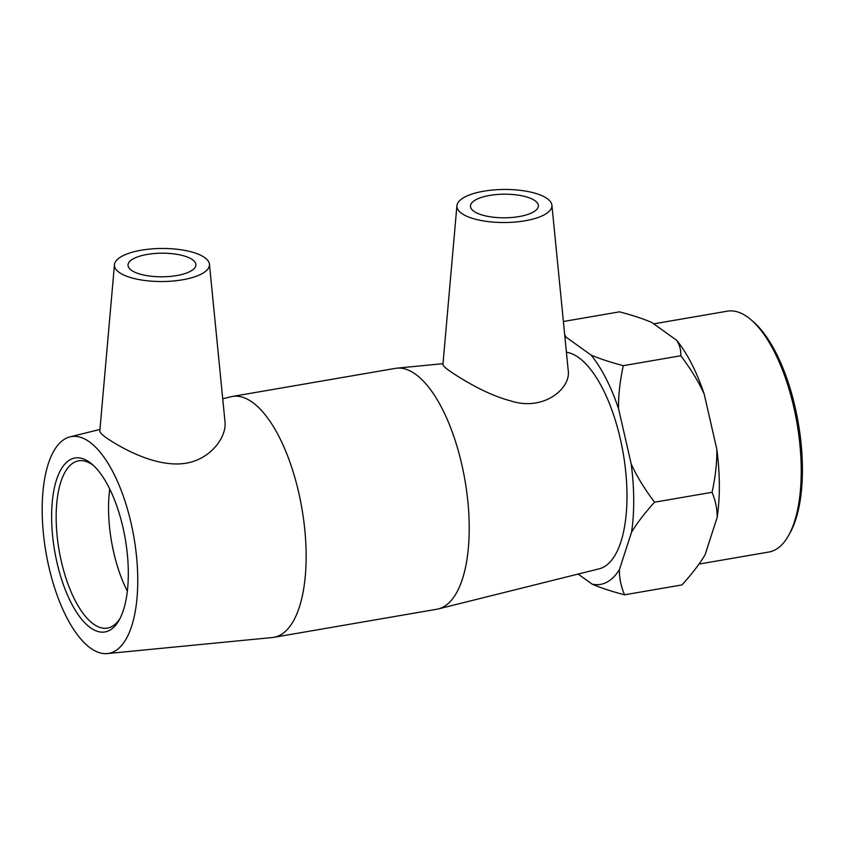 <?xml version="1.0" encoding="UTF-8"?>
<svg xmlns="http://www.w3.org/2000/svg" width="844" height="844" viewBox="0 0 844 844"><rect width="100%" height="100%" fill="white"/><g stroke="black" fill="none" stroke-linecap="round" stroke-linejoin="round"><path stroke-width="1.27" d="M89.538 462.248A88.261 35.807 -99.8 0 0 55.229 554.107A88.261 35.807 -99.8 0 0 119.067 620.245A88.261 35.807 -99.8 0 0 125.26 538.915A88.261 35.807 -99.8 0 0 92.207 464.358A88.261 35.807 -99.8 0 0 89.538 462.248M120.017 618.452A84.864 34.435 80.2 0 1 107.441 628.105A84.864 34.435 80.2 0 1 59.101 550.32A84.864 34.435 80.2 0 1 78.619 460.835A84.864 34.435 80.2 0 1 92.608 464.896A84.864 34.435 80.2 0 1 93.705 465.719M89.432 441.876A109.984 44.626 -99.8 0 0 69.989 436.886A109.984 44.626 -99.8 0 0 45.998 552.577A109.984 44.626 -99.8 0 0 107.325 653.572A109.984 44.626 -99.8 0 0 136.876 560.194A109.984 44.626 -99.8 0 0 89.432 441.876M109.741 489.014A84.864 34.435 -99.8 0 0 127.338 591.127M788.423 535.782L789.879 533.208A119.658 48.551 -99.8 0 0 798.276 422.96A119.658 48.551 -99.8 0 0 753.46 321.87L751.234 319.939A122.211 49.585 80.2 0 1 797 423.171A122.211 49.585 80.2 0 1 788.423 535.782A122.211 49.585 80.2 0 1 768.895 552.029L698.969 564.077M653.731 323.853L727.391 311.162A122.211 49.585 80.2 0 1 747.541 317.017A122.211 49.585 80.2 0 1 751.234 319.939M676.614 340.259A125.503 50.914 80.2 0 1 704.17 393.979C698.568 381.688 690.772 368.955 680.802 355.757C681.045 349.986 679.652 344.816 676.614 340.259L651.821 322.482C643.402 318.853 632.641 315.297 619.507 311.837L563.391 321.501M624.518 594.82C611.383 591.359 600.611 587.804 592.203 584.164A125.503 50.914 -99.8 0 0 619.39 569.668C619.274 577.855 620.984 586.242 624.518 594.82L682.005 584.913C691.848 574.025 699.518 564.035 705.014 554.919L717.168 517.446C717.284 509.259 715.575 500.872 712.051 492.295C715.459 476.797 717.041 462.438 716.809 449.219A125.503 50.914 80.2 0 1 717.168 517.446M564.678 334.635L566.197 337.241A125.503 50.914 -99.8 0 0 564.921 336.999M591 355.007C599.409 358.647 610.18 362.192 623.315 365.663C619.907 381.161 618.325 395.519 618.557 408.728A125.503 50.914 -99.8 0 0 591 355.007L566.197 337.241M631.196 463.978C636.798 476.259 644.584 489.003 654.564 502.201C644.711 513.089 637.041 523.08 631.555 532.195A125.503 50.914 -99.8 0 0 631.196 463.978L618.557 408.728M704.17 393.979L716.809 449.219M654.564 502.201L712.051 492.295M631.555 532.195L619.39 569.668M623.315 365.663L680.802 355.757M592.203 584.164L578.108 574.078M107.325 653.572L272.327 637.536A122.211 49.585 -99.8 0 0 273.804 637.336L436.875 609.231A122.211 49.585 -99.8 0 0 438.331 608.925L599.187 568.814A109.984 44.626 -99.8 0 0 625.815 472.672A109.984 44.626 -99.8 0 0 578.668 357.582A109.984 44.626 -99.8 0 0 566.419 352.254M192.537 259.73A33.95 11.805 179.7 0 1 195.903 264.826A33.95 11.805 179.7 0 1 162.016 276.8A33.95 11.805 179.7 0 1 128.014 265.174A33.95 11.805 179.7 0 1 154.368 253.527A33.95 11.805 179.7 0 1 192.537 259.73M473.843 211.264A33.95 11.805 179.7 0 1 470.467 206.168A33.95 11.805 179.7 0 1 504.353 194.183A33.95 11.805 179.7 0 1 538.366 205.82A33.95 11.805 179.7 0 1 512.013 217.467A33.95 11.805 179.7 0 1 473.843 211.264M547.229 198.614A47.528 16.532 179.7 0 1 551.913 205.208A47.528 16.532 179.7 0 1 504.501 222.521A47.528 16.532 179.7 0 1 456.91 205.704A47.528 16.532 179.7 0 1 485.606 190.902A47.528 16.532 179.7 0 1 547.229 198.614M139.513 250.531A47.528 16.532 -0.3 0 0 114.457 264.71A47.528 16.532 -0.3 0 0 119.152 272.369A47.528 16.532 -0.3 0 0 173.337 280.989A47.528 16.532 -0.3 0 0 209.449 264.214A47.528 16.532 -0.3 0 0 139.513 250.531M209.449 264.214L225.01 421.947C226.603 436.179 212.298 457.575 188.254 462.797C157.754 469.243 120.397 447.425 106.302 437.783C101.934 434.702 99.782 432.392 99.824 430.851L114.457 264.71M551.913 205.208L568.212 370.421C571.145 388.324 543.663 411.714 510.736 400.9C485.849 394.391 460.898 378.682 449.377 370.769C445.062 367.699 442.91 365.61 442.931 364.502L456.91 205.704M273.804 637.336A122.211 49.585 -99.8 0 0 305.011 531.994A122.211 49.585 -99.8 0 0 252.451 402.324A122.211 49.585 -99.8 0 0 232.3 396.469A122.211 49.585 -99.8 0 0 230.845 396.775L222.732 398.79M438.331 608.925A122.211 49.585 -99.8 0 0 467.914 502.096A122.211 49.585 -99.8 0 0 415.522 374.219A122.211 49.585 -99.8 0 0 396.849 368.163A122.211 49.585 -99.8 0 0 395.372 368.364L232.3 396.469M69.989 436.886L99.951 429.417M443.005 363.68L396.849 368.163"/></g></svg>
